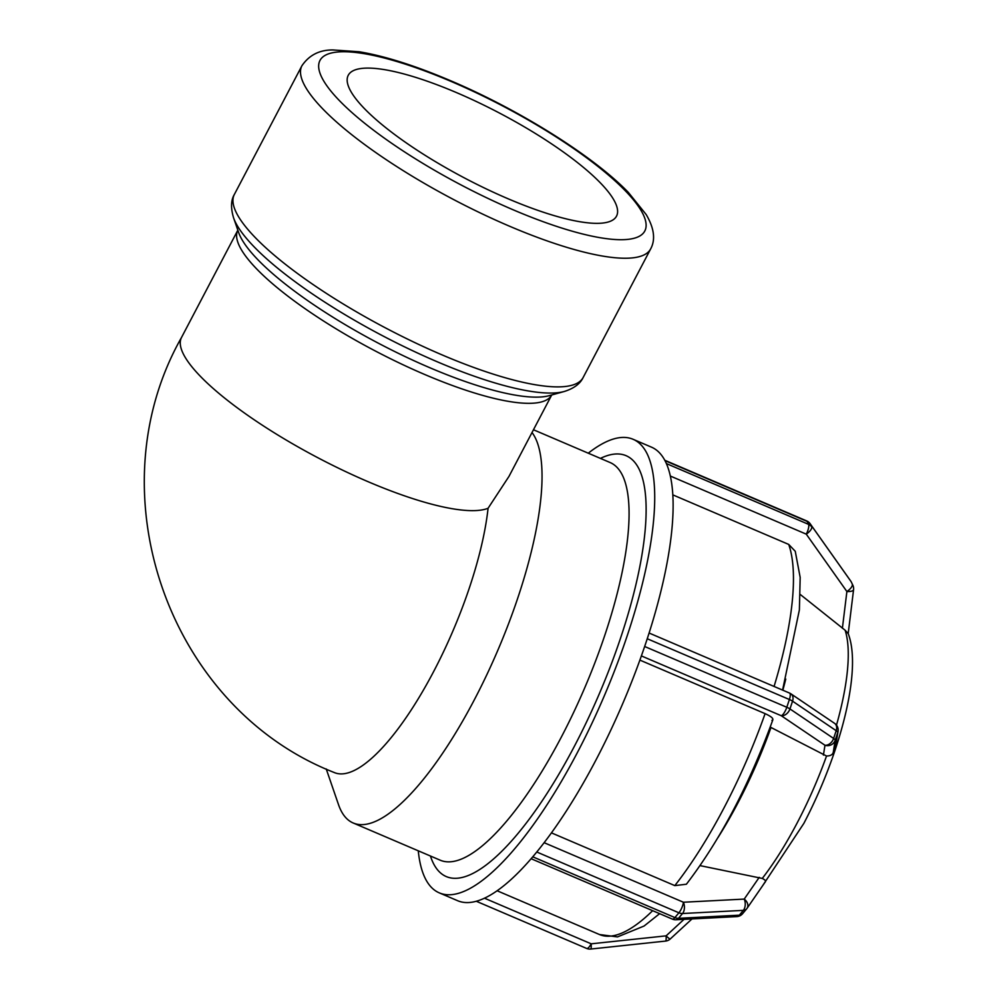 <?xml version="1.0" encoding="UTF-8"?>
<svg xmlns="http://www.w3.org/2000/svg" width="999" height="999" viewBox="0 0 999 999"><rect width="100%" height="100%" fill="white"/><g stroke="black" fill="none" stroke-linecap="round" stroke-linejoin="round"><path stroke-width="1.5" d="M488.074 508.266A177.26 53.459 113.1 0 1 422.977 690.846A177.26 53.459 113.1 0 1 334.265 772.527C168.307 707.667 93.544 492.582 181.531 337.437L237.837 230.17A177.26 43.132 27.7 0 0 239.423 246.066A177.26 43.132 27.7 0 0 399.6 363.137A177.26 43.132 27.7 0 0 551.735 394.967L508.978 476.398L488.074 508.266A177.26 43.132 -152.3 0 1 327.222 462.574A177.26 43.132 -152.3 0 1 183.067 353.396A177.26 43.132 -152.3 0 1 181.531 337.437M532.017 432.517A216.221 65.21 113.1 0 1 535.589 438.461A216.221 65.21 113.1 0 1 486.625 675.149A216.221 65.21 113.1 0 1 353.109 822.951A216.221 65.21 113.1 0 1 338.511 804.632L326.236 768.968M476.236 901.235L586.65 948.438A8.104 2.448 -66.9 0 0 591.196 943.818A8.104 1.136 83.9 0 1 590.696 949.05L665.609 941.07A8.104 1.136 -96.1 0 0 666.121 935.851A8.104 0.987 47.3 0 0 670.254 938.973L692.007 918.918M700.049 865.621L762.274 878.433C765.334 879.932 766.221 881.243 764.934 882.379L747.04 908.316A8.104 8.104 0 0 1 746.603 908.89A8.104 5.445 -140.2 0 1 743.356 910.364A8.104 4.858 -93 0 0 744.218 899.088A8.104 5.994 34.6 0 1 747.04 908.316A8.104 5.994 34.6 0 1 746.802 908.628A8.104 5.445 -140.2 0 1 746.603 908.89L742.594 913.698A8.104 8.104 0 0 1 736.787 916.607A8.104 4.858 -93 0 0 739.36 915.171A8.104 5.445 39.8 0 0 742.594 913.698A8.104 5.445 39.8 0 0 742.794 913.436M678.533 918.318A8.104 4.858 87 0 1 675.961 919.754A8.104 8.104 0 0 1 672.364 919.105A8.104 2.448 -66.9 0 0 674.899 917.582A8.104 5.445 39.8 0 0 678.533 918.318L682.542 913.511A8.104 5.445 -140.2 0 1 678.908 912.786A8.104 2.448 -66.9 0 0 683.403 902.234A8.104 4.858 87 0 1 682.542 913.511L743.356 910.364L739.36 915.171L678.533 918.318M809.914 523.476A8.104 3.109 144.7 0 1 810.114 523.688A8.104 3.109 144.7 0 1 810.214 523.863A8.104 7.48 154.3 0 0 807.142 521.416L808.566 524.363A8.104 7.48 -25.7 0 1 811.625 526.81A8.104 3.109 144.7 0 1 806.268 534.153A8.104 2.448 -66.9 0 0 808.566 524.363L666.433 463.598A8.104 2.448 113.1 0 1 666.558 463.973A246.616 74.376 113.1 0 1 647.527 637.899A8.104 2.448 113.1 0 1 647.252 638.748L789.385 699.512A8.104 2.448 -66.9 0 0 789.572 693.081A8.104 8.104 0 0 1 790.921 693.83A8.104 5.844 124.1 0 1 792.544 701.173A8.104 2.023 -161.5 0 0 789.385 699.512L786.8 707.267A8.104 2.023 18.5 0 1 789.947 708.928A8.104 5.844 124.1 0 1 781.305 715.746A8.104 2.448 -66.9 0 0 786.8 707.267L644.667 646.503A8.104 2.448 113.1 0 1 644.355 647.364A246.616 74.376 113.1 0 1 537.212 851.448A8.104 2.448 113.1 0 1 536.775 852.01L678.908 912.786L674.899 917.582L532.767 856.817A8.104 2.448 113.1 0 1 532.33 857.317A246.616 74.376 113.1 0 1 457.579 900.686L439.21 892.831A246.616 74.376 113.1 0 1 418.269 850.811M537.212 851.448A246.616 74.376 113.1 0 1 534.765 854.42L536.775 852.01M551.436 832.866L674.812 885.614L686.388 884.227C720.479 839.635 749.312 784.764 772.901 719.642M835.888 744.417L833.303 752.172L835.164 740.309A8.104 7.842 -171 0 1 824.974 745.266A8.104 5.844 -55.9 0 0 833.616 738.448A8.104 2.023 18.5 0 1 835.164 740.309L837.761 732.554A8.104 2.023 -161.5 0 0 836.2 730.694A8.104 5.844 -55.9 0 0 834.59 723.351A8.104 8.104 0 0 1 838.061 731.33A8.104 7.842 -171 0 1 837.761 732.554L835.888 744.417L838.061 731.33M833.303 752.172C832.716 754.682 830.469 755.968 826.535 756.018L770.217 727.072M647.527 637.899A246.616 74.376 113.1 0 1 645.966 642.619L647.252 638.748M532.767 856.817L534.765 854.42A246.616 74.376 113.1 0 1 532.33 857.317M771.927 720.416C774.262 719.08 771.99 716.82 765.097 713.636L639.884 660.102M644.667 646.503L645.966 642.619A246.616 74.376 113.1 0 1 644.355 647.364M848.039 633.453L845.129 630.232L800.399 594.58M782.579 690.097L799.387 609.877L800.174 577.397L795.254 551.273L788.711 544.418L672.876 494.892M588.261 453.196A246.616 74.376 113.1 0 1 633.116 439.298L651.473 447.152A246.616 74.376 113.1 0 1 664.834 460.364A8.104 2.448 113.1 0 1 665.009 460.651L807.142 521.416A8.104 2.448 -66.9 0 0 806.68 520.916A8.104 8.104 0 0 1 810.114 523.688L850.723 581.056A8.104 3.109 -35.3 0 0 850.599 580.906M853.571 589.685A8.104 2.71 -173 0 1 846.89 591.533A8.104 3.109 -35.3 0 0 852.247 584.19A8.104 7.48 -25.7 0 1 852.834 585.189A8.104 8.104 0 0 1 853.571 589.685L848.201 633.616M850.823 581.231A8.104 3.109 -35.3 0 0 850.723 581.056A8.104 8.104 0 0 1 851.41 582.242A8.104 7.48 154.3 0 0 850.823 581.231L810.214 523.863L850.823 581.231M664.834 460.364A246.616 74.376 113.1 0 1 665.721 462.125L665.009 460.651M666.433 463.598L665.721 462.125A246.616 74.376 113.1 0 1 666.558 463.973M633.116 439.298A246.616 74.376 113.1 0 1 647.364 454.27A246.616 74.376 113.1 0 1 591.508 724.238A246.616 74.376 113.1 0 1 439.21 892.831M600.411 458.379L601.423 457.917A228.783 68.993 113.1 0 1 639.323 469.592A228.783 68.993 113.1 0 1 571.241 752.197A228.783 68.993 113.1 0 1 430.781 857.055L430.419 856.006M533.466 429.757L610.139 462.549A216.221 65.21 113.1 0 1 622.627 475.674A216.221 65.21 113.1 0 1 573.663 712.362A216.221 65.21 113.1 0 1 440.147 860.164L353.109 822.951M349.563 88.936A151.498 36.863 27.7 0 0 486.575 189.048A151.498 36.863 27.7 0 0 616.52 216.146A151.498 36.863 27.7 0 0 615.197 202.51A151.498 36.863 27.7 0 0 478.184 102.398A151.498 36.863 27.7 0 0 348.239 75.3A151.498 36.863 27.7 0 0 349.563 88.936M684.028 919.33L666.121 935.851L591.196 943.818L484.428 898.176M759.228 877.359L744.218 899.088L683.403 902.234L544.13 842.694M836.2 730.694L833.616 738.448L789.947 708.928L792.544 701.173L836.2 730.694M641.383 655.918L781.305 715.746L824.974 745.266L823.426 755.094M845.129 630.232A163.199 49.213 113.1 0 1 836.488 725.149M826.535 756.018A163.199 49.213 113.1 0 1 797.152 822.951A163.199 49.213 113.1 0 1 762.274 878.433M782.841 690.209A182.28 54.97 -66.9 0 0 785.763 679.07M718.019 837.512A182.28 54.97 -66.9 0 0 770.991 727.497M788.711 544.418A221.965 66.933 113.1 0 1 774.063 686.463M765.097 713.636A221.965 66.933 113.1 0 1 674.812 885.614M652.647 910.676A221.965 66.933 113.1 0 1 599.462 934.527L617.494 936.912L644.068 926.036L659.627 913.673M670.379 476.061L806.268 534.153L846.89 591.533L842.394 628.234M321.566 76.96A183.441 44.643 -152.3 0 1 451.598 81.643A183.441 44.643 -152.3 0 1 643.206 214.473A183.441 44.643 -152.3 0 1 513.161 209.802A183.441 44.643 -152.3 0 1 321.566 76.96M301.91 65.772A196.953 47.927 27.7 0 0 303.621 83.504A196.953 47.927 27.7 0 0 481.743 213.649A196.953 47.927 27.7 0 0 650.674 248.876C655.669 239.61 654.183 228.172 646.203 214.573L628.309 192.357C592.882 155.669 518.469 109.478 450.824 80.819C415.472 65.747 384.902 56.056 359.128 51.748L332.979 49.95C319.505 49.838 309.141 55.107 301.91 65.772L234.365 194.43C230.919 200.162 230.644 207.942 233.554 217.77A192.994 46.965 27.7 0 0 235.24 221.84A192.994 46.965 27.7 0 0 387.962 338.549A192.994 46.965 27.7 0 0 564.373 391.458C573.938 388.411 580.194 383.766 583.129 377.535A196.953 47.927 -152.3 0 1 414.198 342.295A196.953 47.927 -152.3 0 1 236.076 212.163A196.953 47.927 -152.3 0 1 234.365 194.43M564.373 391.458L549.3 395.641A181.219 44.093 -152.3 0 1 383.653 345.954A181.219 44.093 -152.3 0 1 240.26 236.376A181.219 44.093 -152.3 0 1 238.661 232.555L233.554 217.77M665.609 941.07A8.104 8.104 0 0 0 670.254 938.973M586.65 948.438A8.104 8.104 0 0 0 590.696 949.05M672.364 919.105L531.118 858.715M736.787 916.607L675.961 919.754M790.921 693.83L834.59 723.351M649.088 633.029L789.572 693.081M848.114 633.391C862.449 670.017 840.184 753.833 803.87 823.363L761.675 887.124M497.077 890.746L599.462 934.527M851.41 582.242L852.834 585.189M664.772 460.252L806.68 520.916M583.129 377.535L650.674 248.876"/></g></svg>
